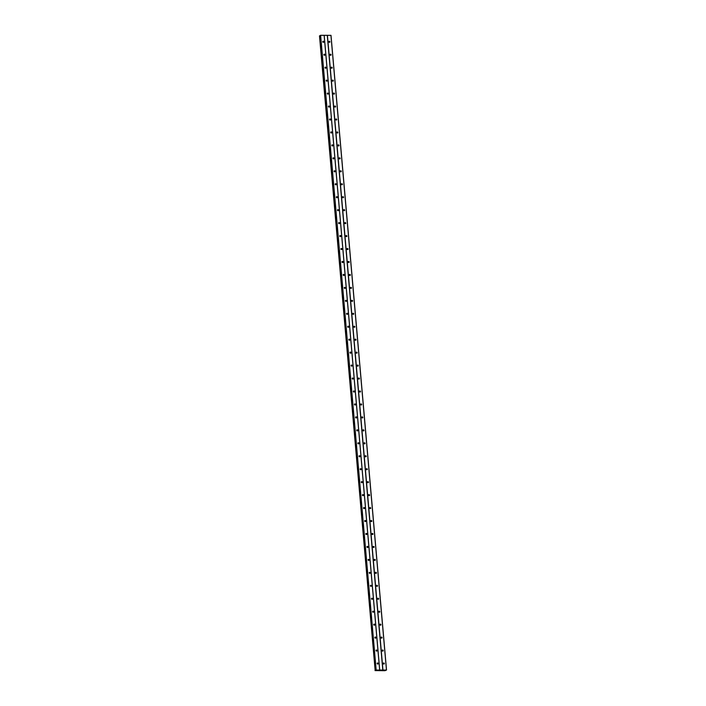 <?xml version="1.0" encoding="UTF-8"?>
<svg xmlns="http://www.w3.org/2000/svg" width="706" height="706" viewBox="0 0 706 706"><rect width="100%" height="100%" fill="white"/><g stroke="black" fill="none" stroke-linecap="round" stroke-linejoin="round"><path stroke-width="1.06" d="M383.261 663.516A0.582 0.521 -120.1 0 1 384.329 663.525A0.582 0.521 -120.1 0 1 383.261 663.516M383.27 663.349A0.582 0.521 -120.1 0 1 383.685 664.064M382.123 650.57A0.582 0.521 -120.1 0 1 382.37 650.067A0.582 0.521 -120.1 0 1 383.199 650.57A0.582 0.521 -120.1 0 1 382.952 651.073A0.582 0.521 -120.1 0 1 382.123 650.57M382.131 650.394A0.582 0.521 -120.1 0 1 382.555 651.108M380.993 637.615A0.582 0.521 -120.1 0 1 382.061 637.615A0.582 0.521 -120.1 0 1 380.993 637.615M381.002 637.439A0.582 0.521 -120.1 0 1 381.416 638.153M379.854 624.66A0.582 0.521 -120.1 0 1 380.102 624.157A0.582 0.521 -120.1 0 1 380.931 624.66A0.582 0.521 -120.1 0 1 380.684 625.163A0.582 0.521 -120.1 0 1 379.854 624.66M379.872 624.492A0.582 0.521 -120.1 0 1 380.287 625.207M378.725 611.714A0.582 0.521 -120.1 0 1 379.793 611.714A0.582 0.521 -120.1 0 1 378.725 611.714M378.734 611.537A0.582 0.521 -120.1 0 1 379.148 612.252M377.595 598.759A0.582 0.521 -120.1 0 1 378.663 598.759A0.582 0.521 -120.1 0 1 377.595 598.759M377.604 598.582A0.582 0.521 -120.1 0 1 378.019 599.297M376.457 585.803A0.582 0.521 -120.1 0 1 377.525 585.803A0.582 0.521 -120.1 0 1 376.457 585.803M376.466 585.636A0.582 0.521 -120.1 0 1 376.88 586.351M375.327 572.848A0.582 0.521 -120.1 0 1 375.566 572.345A0.582 0.521 -120.1 0 1 376.157 573.351A0.582 0.521 -120.1 0 1 375.327 572.848M375.336 572.681A0.582 0.521 -120.1 0 1 375.751 573.396M374.189 559.902A0.582 0.521 -120.1 0 1 374.436 559.399A0.582 0.521 -120.1 0 1 375.265 559.902A0.582 0.521 -120.1 0 1 375.018 560.405A0.582 0.521 -120.1 0 1 374.189 559.902M374.206 559.726A0.582 0.521 -120.1 0 1 374.621 560.44M373.059 546.947A0.582 0.521 -120.1 0 1 374.127 546.947A0.582 0.521 -120.1 0 1 373.059 546.947M373.068 546.771A0.582 0.521 -120.1 0 1 373.483 547.485M371.93 533.992A0.582 0.521 -120.1 0 1 372.997 533.992A0.582 0.521 -120.1 0 1 371.93 533.992M371.938 533.824A0.582 0.521 -120.1 0 1 372.353 534.539M370.791 521.037A0.582 0.521 -120.1 0 1 371.859 521.046A0.582 0.521 -120.1 0 1 370.791 521.037M370.8 520.869A0.582 0.521 -120.1 0 1 371.215 521.584M369.662 508.091A0.582 0.521 -120.1 0 1 370.729 508.091A0.582 0.521 -120.1 0 1 369.662 508.091M369.67 507.914A0.582 0.521 -120.1 0 1 370.085 508.629M368.523 495.135A0.582 0.521 -120.1 0 1 368.77 494.632A0.582 0.521 -120.1 0 1 369.6 495.135A0.582 0.521 -120.1 0 1 369.353 495.638A0.582 0.521 -120.1 0 1 368.523 495.135M368.541 494.959A0.582 0.521 -120.1 0 1 368.956 495.674M367.394 482.18A0.582 0.521 -120.1 0 1 368.461 482.18A0.582 0.521 -120.1 0 1 367.394 482.18M367.402 482.013A0.582 0.521 -120.1 0 1 367.817 482.727M366.264 469.225A0.582 0.521 -120.1 0 1 367.332 469.234A0.582 0.521 -120.1 0 1 366.264 469.225M366.273 469.058A0.582 0.521 -120.1 0 1 366.688 469.772M365.126 456.279A0.582 0.521 -120.1 0 1 366.193 456.279A0.582 0.521 -120.1 0 1 365.126 456.279M365.134 456.102A0.582 0.521 -120.1 0 1 365.549 456.817M363.996 443.324A0.582 0.521 -120.1 0 1 365.064 443.324A0.582 0.521 -120.1 0 1 363.996 443.324M364.005 443.147A0.582 0.521 -120.1 0 1 364.42 443.862M362.858 430.369A0.582 0.521 -120.1 0 1 363.105 429.866A0.582 0.521 -120.1 0 1 363.934 430.369A0.582 0.521 -120.1 0 1 363.687 430.872A0.582 0.521 -120.1 0 1 362.858 430.369M362.875 430.201A0.582 0.521 -120.1 0 1 363.29 430.916M361.728 417.422A0.582 0.521 -120.1 0 1 362.796 417.422A0.582 0.521 -120.1 0 1 361.728 417.422M361.737 417.246A0.582 0.521 -120.1 0 1 362.152 417.961M360.598 404.467A0.582 0.521 -120.1 0 1 361.666 404.467A0.582 0.521 -120.1 0 1 360.598 404.467M360.607 404.291A0.582 0.521 -120.1 0 1 361.022 405.006M359.46 391.512A0.582 0.521 -120.1 0 1 360.528 391.512A0.582 0.521 -120.1 0 1 359.46 391.512M359.469 391.345A0.582 0.521 -120.1 0 1 359.883 392.059M358.33 378.557A0.582 0.521 -120.1 0 1 359.398 378.566A0.582 0.521 -120.1 0 1 358.33 378.557M358.339 378.39A0.582 0.521 -120.1 0 1 358.754 379.104M357.192 365.611A0.582 0.521 -120.1 0 1 357.439 365.108A0.582 0.521 -120.1 0 1 358.269 365.611A0.582 0.521 -120.1 0 1 358.021 366.114A0.582 0.521 -120.1 0 1 357.192 365.611M357.201 365.434A0.582 0.521 -120.1 0 1 357.615 366.149M356.062 352.656A0.582 0.521 -120.1 0 1 357.13 352.656A0.582 0.521 -120.1 0 1 356.062 352.656M356.071 352.479A0.582 0.521 -120.1 0 1 356.486 353.194M354.924 339.701A0.582 0.521 -120.1 0 1 355.171 339.198A0.582 0.521 -120.1 0 1 356 339.701A0.582 0.521 -120.1 0 1 355.753 340.204A0.582 0.521 -120.1 0 1 354.924 339.701M354.941 339.533A0.582 0.521 -120.1 0 1 355.356 340.248M353.794 326.746A0.582 0.521 -120.1 0 1 354.862 326.754A0.582 0.521 -120.1 0 1 353.794 326.746M353.803 326.578A0.582 0.521 -120.1 0 1 354.218 327.293M352.665 313.799A0.582 0.521 -120.1 0 1 353.732 313.799A0.582 0.521 -120.1 0 1 352.665 313.799M352.673 313.623A0.582 0.521 -120.1 0 1 353.088 314.338M351.526 300.844A0.582 0.521 -120.1 0 1 352.594 300.844A0.582 0.521 -120.1 0 1 351.526 300.844M351.535 300.668A0.582 0.521 -120.1 0 1 351.95 301.383M350.397 287.889A0.582 0.521 -120.1 0 1 351.464 287.889A0.582 0.521 -120.1 0 1 350.397 287.889M350.405 287.721A0.582 0.521 -120.1 0 1 350.82 288.436M349.258 274.943A0.582 0.521 -120.1 0 1 349.505 274.44A0.582 0.521 -120.1 0 1 350.335 274.943A0.582 0.521 -120.1 0 1 350.088 275.446A0.582 0.521 -120.1 0 1 349.258 274.943M349.276 274.766A0.582 0.521 -120.1 0 1 349.691 275.481M348.129 261.988A0.582 0.521 -120.1 0 1 349.196 261.988A0.582 0.521 -120.1 0 1 348.129 261.988M348.137 261.811A0.582 0.521 -120.1 0 1 348.552 262.526M346.999 249.033A0.582 0.521 -120.1 0 1 348.067 249.033A0.582 0.521 -120.1 0 1 346.999 249.033M347.008 248.856A0.582 0.521 -120.1 0 1 347.423 249.58M345.861 236.078A0.582 0.521 -120.1 0 1 346.928 236.086A0.582 0.521 -120.1 0 1 345.861 236.078M345.869 235.91A0.582 0.521 -120.1 0 1 346.284 236.625M344.731 223.131A0.582 0.521 -120.1 0 1 345.799 223.131A0.582 0.521 -120.1 0 1 344.731 223.131M344.74 222.955A0.582 0.521 -120.1 0 1 345.155 223.67M343.593 210.176A0.582 0.521 -120.1 0 1 343.84 209.673A0.582 0.521 -120.1 0 1 344.669 210.176A0.582 0.521 -120.1 0 1 344.422 210.679A0.582 0.521 -120.1 0 1 343.593 210.176M343.61 210A0.582 0.521 -120.1 0 1 344.025 210.715M342.463 197.221A0.582 0.521 -120.1 0 1 343.531 197.221A0.582 0.521 -120.1 0 1 342.463 197.221M342.472 197.053A0.582 0.521 -120.1 0 1 342.887 197.768M341.333 184.266A0.582 0.521 -120.1 0 1 342.401 184.275A0.582 0.521 -120.1 0 1 341.333 184.266M341.342 184.098A0.582 0.521 -120.1 0 1 341.757 184.813M340.195 171.32A0.582 0.521 -120.1 0 1 341.263 171.32A0.582 0.521 -120.1 0 1 340.195 171.32M340.204 171.143A0.582 0.521 -120.1 0 1 340.619 171.858M339.065 158.365A0.582 0.521 -120.1 0 1 340.133 158.365A0.582 0.521 -120.1 0 1 339.065 158.365M339.074 158.188A0.582 0.521 -120.1 0 1 339.489 158.903M337.927 145.41A0.582 0.521 -120.1 0 1 338.174 144.906A0.582 0.521 -120.1 0 1 339.004 145.41A0.582 0.521 -120.1 0 1 338.756 145.913A0.582 0.521 -120.1 0 1 337.927 145.41M337.945 145.242A0.582 0.521 -120.1 0 1 338.359 145.957M336.797 132.454A0.582 0.521 -120.1 0 1 337.865 132.463A0.582 0.521 -120.1 0 1 337.627 132.966A0.582 0.521 -120.1 0 1 336.797 132.454M336.806 132.287A0.582 0.521 -120.1 0 1 337.221 133.002M335.668 119.508A0.582 0.521 -120.1 0 1 336.736 119.508A0.582 0.521 -120.1 0 1 335.668 119.508M335.677 119.332A0.582 0.521 -120.1 0 1 336.091 120.046M334.529 106.553A0.582 0.521 -120.1 0 1 335.597 106.553A0.582 0.521 -120.1 0 1 334.529 106.553M334.538 106.377A0.582 0.521 -120.1 0 1 334.953 107.091M333.4 93.598A0.582 0.521 -120.1 0 1 334.467 93.598A0.582 0.521 -120.1 0 1 333.4 93.598M333.409 93.43A0.582 0.521 -120.1 0 1 333.823 94.145M332.261 80.652A0.582 0.521 -120.1 0 1 333.329 80.652A0.582 0.521 -120.1 0 1 332.261 80.652M332.27 80.475A0.582 0.521 -120.1 0 1 332.685 81.19M331.132 67.697A0.582 0.521 -120.1 0 1 332.199 67.697A0.582 0.521 -120.1 0 1 331.132 67.697M331.14 67.52A0.582 0.521 -120.1 0 1 331.555 68.235M329.993 54.741A0.582 0.521 -120.1 0 1 330.24 54.238A0.582 0.521 -120.1 0 1 331.07 54.741A0.582 0.521 -120.1 0 1 330.823 55.244A0.582 0.521 -120.1 0 1 329.993 54.741M330.011 54.574A0.582 0.521 -120.1 0 1 330.426 55.289M328.864 41.786A0.582 0.521 -120.1 0 1 329.931 41.795A0.582 0.521 -120.1 0 1 328.864 41.786M328.872 41.619A0.582 0.521 -120.1 0 1 329.287 42.334M377.145 663.508A0.582 0.521 -120.1 0 1 378.213 663.508A0.582 0.521 -120.1 0 1 377.145 663.508M377.154 663.34A0.582 0.521 -120.1 0 1 377.569 664.055M376.016 650.561A0.582 0.521 -120.1 0 1 377.083 650.561A0.582 0.521 -120.1 0 1 376.016 650.561M376.024 650.385A0.582 0.521 -120.1 0 1 376.439 651.1M374.877 637.606A0.582 0.521 -120.1 0 1 375.124 637.103A0.582 0.521 -120.1 0 1 375.954 637.606A0.582 0.521 -120.1 0 1 375.707 638.109A0.582 0.521 -120.1 0 1 374.877 637.606M374.886 637.43A0.582 0.521 -120.1 0 1 375.31 638.145M373.748 624.651A0.582 0.521 -120.1 0 1 374.815 624.651A0.582 0.521 -120.1 0 1 373.748 624.651M373.756 624.483A0.582 0.521 -120.1 0 1 374.171 625.198M372.618 611.696A0.582 0.521 -120.1 0 1 373.686 611.705A0.582 0.521 -120.1 0 1 372.618 611.696M372.627 611.528A0.582 0.521 -120.1 0 1 373.042 612.243M371.48 598.75A0.582 0.521 -120.1 0 1 372.547 598.75A0.582 0.521 -120.1 0 1 371.48 598.75M371.488 598.573A0.582 0.521 -120.1 0 1 371.903 599.288M370.35 585.795A0.582 0.521 -120.1 0 1 371.418 585.795A0.582 0.521 -120.1 0 1 370.35 585.795M370.359 585.618A0.582 0.521 -120.1 0 1 370.774 586.333M369.212 572.84A0.582 0.521 -120.1 0 1 370.279 572.84A0.582 0.521 -120.1 0 1 369.212 572.84M369.22 572.672A0.582 0.521 -120.1 0 1 369.635 573.387M368.082 559.884A0.582 0.521 -120.1 0 1 369.15 559.893A0.582 0.521 -120.1 0 1 368.082 559.884M368.091 559.717A0.582 0.521 -120.1 0 1 368.506 560.432M366.943 546.938A0.582 0.521 -120.1 0 1 367.191 546.435A0.582 0.521 -120.1 0 1 368.02 546.938A0.582 0.521 -120.1 0 1 367.773 547.441A0.582 0.521 -120.1 0 1 366.943 546.938M366.961 546.762A0.582 0.521 -120.1 0 1 367.376 547.477M365.814 533.983A0.582 0.521 -120.1 0 1 366.882 533.983A0.582 0.521 -120.1 0 1 365.814 533.983M365.823 533.807A0.582 0.521 -120.1 0 1 366.237 534.521M364.684 521.028A0.582 0.521 -120.1 0 1 365.752 521.028A0.582 0.521 -120.1 0 1 364.684 521.028M364.693 520.86A0.582 0.521 -120.1 0 1 365.108 521.575M363.546 508.082A0.582 0.521 -120.1 0 1 364.614 508.082A0.582 0.521 -120.1 0 1 363.546 508.082M363.555 507.905A0.582 0.521 -120.1 0 1 363.969 508.62M362.416 495.127A0.582 0.521 -120.1 0 1 363.484 495.127A0.582 0.521 -120.1 0 1 362.416 495.127M362.425 494.95A0.582 0.521 -120.1 0 1 362.84 495.665M361.278 482.172A0.582 0.521 -120.1 0 1 361.525 481.668A0.582 0.521 -120.1 0 1 362.354 482.172A0.582 0.521 -120.1 0 1 362.107 482.675A0.582 0.521 -120.1 0 1 361.278 482.172M361.295 481.995A0.582 0.521 -120.1 0 1 361.71 482.71M360.148 469.216A0.582 0.521 -120.1 0 1 361.216 469.225A0.582 0.521 -120.1 0 1 360.148 469.216M360.157 469.049A0.582 0.521 -120.1 0 1 360.572 469.764M359.019 456.27A0.582 0.521 -120.1 0 1 360.086 456.27A0.582 0.521 -120.1 0 1 359.019 456.27M359.027 456.094A0.582 0.521 -120.1 0 1 359.442 456.808M357.88 443.315A0.582 0.521 -120.1 0 1 358.948 443.315A0.582 0.521 -120.1 0 1 357.88 443.315M357.889 443.139A0.582 0.521 -120.1 0 1 358.304 443.853M356.751 430.36A0.582 0.521 -120.1 0 1 357.818 430.36A0.582 0.521 -120.1 0 1 356.751 430.36M356.759 430.192A0.582 0.521 -120.1 0 1 357.174 430.907M355.612 417.405A0.582 0.521 -120.1 0 1 356.689 417.414A0.582 0.521 -120.1 0 1 355.612 417.405M355.63 417.237A0.582 0.521 -120.1 0 1 356.045 417.952M354.483 404.459A0.582 0.521 -120.1 0 1 355.55 404.459A0.582 0.521 -120.1 0 1 354.483 404.459M354.491 404.282A0.582 0.521 -120.1 0 1 354.906 404.997M353.353 391.503A0.582 0.521 -120.1 0 1 354.421 391.503A0.582 0.521 -120.1 0 1 353.353 391.503M353.362 391.327A0.582 0.521 -120.1 0 1 353.777 392.042M352.215 378.548A0.582 0.521 -120.1 0 1 353.282 378.548A0.582 0.521 -120.1 0 1 352.215 378.548M352.223 378.381A0.582 0.521 -120.1 0 1 352.638 379.096M351.085 365.593A0.582 0.521 -120.1 0 1 352.153 365.602A0.582 0.521 -120.1 0 1 351.085 365.593M351.094 365.426A0.582 0.521 -120.1 0 1 351.509 366.14M349.947 352.647A0.582 0.521 -120.1 0 1 350.194 352.144A0.582 0.521 -120.1 0 1 351.023 352.647A0.582 0.521 -120.1 0 1 350.776 353.15A0.582 0.521 -120.1 0 1 349.947 352.647M349.955 352.47A0.582 0.521 -120.1 0 1 350.37 353.185M348.817 339.692A0.582 0.521 -120.1 0 1 349.885 339.692A0.582 0.521 -120.1 0 1 348.817 339.692M348.826 339.515A0.582 0.521 -120.1 0 1 349.241 340.23M347.679 326.737A0.582 0.521 -120.1 0 1 347.926 326.234A0.582 0.521 -120.1 0 1 348.755 326.737A0.582 0.521 -120.1 0 1 348.508 327.24A0.582 0.521 -120.1 0 1 347.679 326.737M347.696 326.569A0.582 0.521 -120.1 0 1 348.111 327.284M346.549 313.791A0.582 0.521 -120.1 0 1 347.617 313.791A0.582 0.521 -120.1 0 1 346.549 313.791M346.558 313.614A0.582 0.521 -120.1 0 1 346.973 314.329M345.419 300.835A0.582 0.521 -120.1 0 1 346.487 300.835A0.582 0.521 -120.1 0 1 345.419 300.835M345.428 300.659A0.582 0.521 -120.1 0 1 345.843 301.374M344.281 287.88A0.582 0.521 -120.1 0 1 345.349 287.88A0.582 0.521 -120.1 0 1 344.281 287.88M344.29 287.713A0.582 0.521 -120.1 0 1 344.704 288.427M343.151 274.925A0.582 0.521 -120.1 0 1 343.39 274.422A0.582 0.521 -120.1 0 1 343.981 275.428A0.582 0.521 -120.1 0 1 343.151 274.925M343.16 274.758A0.582 0.521 -120.1 0 1 343.575 275.472M342.013 261.979A0.582 0.521 -120.1 0 1 342.26 261.476A0.582 0.521 -120.1 0 1 343.09 261.979A0.582 0.521 -120.1 0 1 342.842 262.482A0.582 0.521 -120.1 0 1 342.013 261.979M342.031 261.802A0.582 0.521 -120.1 0 1 342.445 262.517M340.883 249.024A0.582 0.521 -120.1 0 1 341.951 249.024A0.582 0.521 -120.1 0 1 340.883 249.024M340.892 248.847A0.582 0.521 -120.1 0 1 341.307 249.562M339.754 236.069A0.582 0.521 -120.1 0 1 340.821 236.069A0.582 0.521 -120.1 0 1 339.754 236.069M339.762 235.901A0.582 0.521 -120.1 0 1 340.177 236.616M338.615 223.114A0.582 0.521 -120.1 0 1 339.683 223.122A0.582 0.521 -120.1 0 1 338.615 223.114M338.624 222.946A0.582 0.521 -120.1 0 1 339.039 223.661M337.486 210.167A0.582 0.521 -120.1 0 1 338.553 210.167A0.582 0.521 -120.1 0 1 337.486 210.167M337.494 209.991A0.582 0.521 -120.1 0 1 337.909 210.706M336.347 197.212A0.582 0.521 -120.1 0 1 336.594 196.709A0.582 0.521 -120.1 0 1 337.424 197.212A0.582 0.521 -120.1 0 1 337.177 197.715A0.582 0.521 -120.1 0 1 336.347 197.212M336.365 197.036A0.582 0.521 -120.1 0 1 336.78 197.751M335.218 184.257A0.582 0.521 -120.1 0 1 336.285 184.257A0.582 0.521 -120.1 0 1 335.218 184.257M335.226 184.089A0.582 0.521 -120.1 0 1 335.641 184.804M334.088 171.302A0.582 0.521 -120.1 0 1 335.156 171.311A0.582 0.521 -120.1 0 1 334.088 171.302M334.097 171.134A0.582 0.521 -120.1 0 1 334.512 171.849M332.95 158.356A0.582 0.521 -120.1 0 1 334.017 158.356A0.582 0.521 -120.1 0 1 332.95 158.356M332.958 158.179A0.582 0.521 -120.1 0 1 333.373 158.894M331.82 145.401A0.582 0.521 -120.1 0 1 332.888 145.401A0.582 0.521 -120.1 0 1 331.82 145.401M331.829 145.224A0.582 0.521 -120.1 0 1 332.244 145.939M330.682 132.446A0.582 0.521 -120.1 0 1 330.929 131.943A0.582 0.521 -120.1 0 1 331.758 132.446A0.582 0.521 -120.1 0 1 331.511 132.949A0.582 0.521 -120.1 0 1 330.682 132.446M330.699 132.278A0.582 0.521 -120.1 0 1 331.114 132.993M329.552 119.499A0.582 0.521 -120.1 0 1 330.62 119.499A0.582 0.521 -120.1 0 1 329.552 119.499M329.561 119.323A0.582 0.521 -120.1 0 1 329.976 120.038M328.422 106.544A0.582 0.521 -120.1 0 1 329.49 106.544A0.582 0.521 -120.1 0 1 328.422 106.544M328.431 106.368A0.582 0.521 -120.1 0 1 328.846 107.083M327.284 93.589A0.582 0.521 -120.1 0 1 328.352 93.589A0.582 0.521 -120.1 0 1 327.284 93.589M327.293 93.421A0.582 0.521 -120.1 0 1 327.708 94.136M326.154 80.634A0.582 0.521 -120.1 0 1 327.222 80.643A0.582 0.521 -120.1 0 1 326.154 80.634M326.163 80.466A0.582 0.521 -120.1 0 1 326.578 81.181M325.016 67.688A0.582 0.521 -120.1 0 1 326.084 67.688A0.582 0.521 -120.1 0 1 325.016 67.688M325.025 67.511A0.582 0.521 -120.1 0 1 325.44 68.226M323.886 54.733A0.582 0.521 -120.1 0 1 324.954 54.733A0.582 0.521 -120.1 0 1 323.886 54.733M323.895 54.556A0.582 0.521 -120.1 0 1 324.31 55.271M322.748 41.778A0.582 0.521 -120.1 0 1 322.995 41.275A0.582 0.521 -120.1 0 1 323.825 41.778A0.582 0.521 -120.1 0 1 323.577 42.281A0.582 0.521 -120.1 0 1 322.748 41.778M322.766 41.61A0.582 0.521 -120.1 0 1 323.18 42.325M386.526 670.029L330.999 35.344L320.63 35.3L375.874 670.073L386.526 670.029L384.982 670.7L375.018 670.585L376.13 670.223L320.33 35.406L375.883 670.073M319.483 35.891L375.16 670.488M320.356 35.679L319.633 35.812M320.1 35.724L375.627 670.409L320.109 35.724M327.275 35.335L382.802 670.02M324.186 35.335L379.713 670.012M327.407 35.309L382.943 669.994M330.929 35.318L386.456 670.003M320.453 35.326L375.98 670.012M320.63 35.3L376.157 669.985M324.142 35.309L379.669 669.994M319.686 35.794L375.213 670.479M320.295 35.688L375.821 670.373"/></g></svg>
